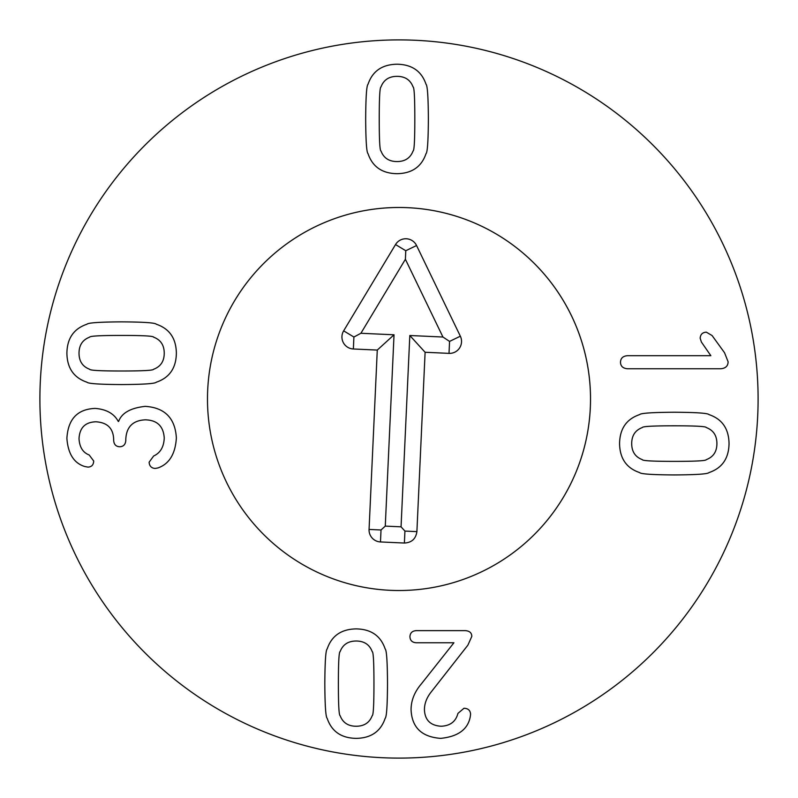 <?xml version="1.0" encoding="UTF-8"?>
<svg xmlns="http://www.w3.org/2000/svg" width="798" height="798" viewBox="0 0 798 798"><rect width="100%" height="100%" fill="white"/><g stroke="black" fill="none" stroke-linecap="round" stroke-linejoin="round"><path stroke-width="1.2" d="M642.28 427.558C635.258 430.232 631.727 435.568 631.697 443.588C631.727 451.608 635.258 456.955 642.28 459.628C642.45 460.785 653.143 461.374 674.36 461.374C695.457 461.374 706.12 460.785 706.33 459.628C713.352 456.955 716.883 451.608 716.913 443.588C716.883 435.568 713.352 430.232 706.33 427.558C706.12 426.391 695.457 425.813 674.36 425.803C653.143 425.813 642.45 426.391 642.28 427.558M639.607 472.576C626.49 468.127 619.807 458.461 619.567 443.588C619.807 428.716 626.49 419.06 639.607 414.601C640.744 413.165 652.325 412.376 674.36 412.237C696.275 412.376 707.816 413.165 709.003 414.601C722.12 419.06 728.803 428.716 729.043 443.588C728.803 458.461 722.12 468.127 709.003 472.576C707.816 474.022 696.275 474.81 674.36 474.94C652.325 474.81 640.744 474.022 639.607 472.576M627.477 368.756C622.959 368.377 620.625 366.222 620.495 362.282C620.625 358.232 622.959 356.048 627.477 355.699L710.848 355.699L701.392 342.033L700.155 338.222C700.435 334.422 702.489 332.397 706.33 332.158L712.085 335.549L724.524 352.716L728.115 361.763C728.015 366.083 725.512 368.417 720.614 368.756L627.477 368.756M153.645 369.245C160.677 366.581 164.198 361.235 164.238 353.215C164.198 345.195 160.677 339.848 153.645 337.175C153.485 336.018 142.792 335.429 121.575 335.429C100.468 335.429 89.815 336.018 89.605 337.175C82.583 339.848 79.052 345.195 79.022 353.215C79.052 361.235 82.583 366.581 89.605 369.245C89.815 370.412 100.468 370.99 121.575 371C142.792 370.99 153.485 370.412 153.645 369.245M156.318 324.227C169.445 328.676 176.129 338.342 176.368 353.215C176.129 368.087 169.445 377.743 156.318 382.202C155.181 383.648 143.6 384.437 121.575 384.566C99.66 384.437 88.109 383.648 86.932 382.202C73.815 377.743 67.132 368.087 66.892 353.215C67.132 338.342 73.815 328.676 86.932 324.227C88.109 322.781 99.66 321.993 121.575 321.863C143.6 321.993 155.181 322.781 156.318 324.227M145.216 406.362C164.787 407.628 175.171 418.142 176.368 437.912C175.37 453.952 169.236 463.957 157.964 467.937L155.091 468.446C151.391 468.137 149.396 466.052 149.126 462.182L153.645 456.007C160.328 452.955 163.859 446.96 164.238 438.022C163.48 426.202 157.176 420.137 145.326 419.828C132.917 420.406 126.403 426.88 125.795 439.249L125.795 440.277C125.555 444.426 123.53 446.591 119.73 446.76C115.919 446.591 113.905 444.426 113.665 440.277L113.665 439.359C113.286 428.356 107.361 422.501 95.88 421.783C85.187 422.152 79.571 427.808 79.022 438.74C79.531 447.169 82.922 452.586 89.196 454.98L93.715 461.045C93.516 464.915 91.59 466.94 87.96 467.109L84.668 466.491C73.945 463.139 68.02 453.743 66.892 438.331C68.049 419.04 77.516 409.065 95.261 408.416C106.503 409.344 114.174 413.693 118.284 421.474L118.593 421.474C121.685 413.005 130.563 407.968 145.216 406.362M416.307 630.639L465.443 630.639C469.623 630.989 471.748 632.904 471.808 636.395L467.907 645.133L431.718 691.287C426.89 697.183 424.456 703.287 424.426 709.592C424.835 720.005 430.381 725.552 441.075 726.24C450.192 725.861 455.808 721.582 457.932 713.392L463.997 708.255C468.177 708.425 470.371 710.449 470.581 714.32L470.271 716.684C467.917 729.382 458.052 736.614 440.666 738.369C421.613 736.963 411.748 727.337 411.06 709.482C411.16 700.305 414.621 691.736 421.444 683.786L453.922 642.769L416.307 642.769C412.257 642.53 410.132 640.515 409.933 636.704C410.132 632.904 412.257 630.879 416.307 630.639M372.207 651.617C369.534 644.585 364.187 641.053 356.167 641.023C348.147 641.053 342.801 644.585 340.128 651.617C338.97 651.776 338.392 662.47 338.382 683.687C338.392 704.784 338.97 715.447 340.128 715.656C342.801 722.679 348.147 726.21 356.167 726.24C364.187 726.21 369.534 722.679 372.207 715.656C373.364 715.447 373.943 704.784 373.953 683.687C373.943 662.47 373.364 651.776 372.207 651.617M327.18 648.944C331.629 635.816 341.295 629.133 356.167 628.894C371.04 629.133 380.706 635.816 385.155 648.944C386.601 650.071 387.389 661.662 387.519 683.687C387.389 705.602 386.601 717.143 385.155 718.33C380.706 731.447 371.04 738.13 356.167 738.369C341.295 738.13 331.629 731.447 327.18 718.33C325.734 717.143 324.946 705.602 324.816 683.687C324.946 661.662 325.734 650.071 327.18 648.944M380.995 150.982C383.658 158.004 389.005 161.535 397.025 161.565C405.045 161.535 410.391 158.004 413.065 150.982C414.222 150.812 414.81 140.119 414.81 118.902C414.81 97.805 414.222 87.142 413.065 86.932C410.391 79.91 405.045 76.379 397.025 76.349C389.005 76.379 383.658 79.91 380.995 86.932C379.828 87.142 379.25 97.805 379.24 118.902C379.25 140.119 379.828 150.812 380.995 150.982M426.012 153.655C421.563 166.772 411.898 173.455 397.025 173.695C382.152 173.455 372.496 166.772 368.038 153.655C366.591 152.518 365.803 140.937 365.674 118.902C365.803 96.987 366.591 85.446 368.038 84.259C372.496 71.142 382.152 64.458 397.025 64.219C411.898 64.458 421.563 71.142 426.012 84.259C427.459 85.446 428.247 96.987 428.376 118.902C428.247 140.937 427.459 152.518 426.012 153.655M758.1 399A359.1 359.1 0 0 1 219.45 709.991A359.1 359.1 0 0 1 219.45 88.009A359.1 359.1 0 0 1 758.1 399M207.48 399A191.52 191.52 0 0 1 494.76 233.136A191.52 191.52 0 0 1 494.76 564.864A191.52 191.52 0 0 1 207.48 399M404.387 543.039L380.476 541.942A11.97 11.97 0 0 1 369.065 529.433L377.274 350.073L353.364 348.985A11.97 11.97 0 0 1 343.649 330.851L395.529 244.557A11.97 11.97 0 0 1 416.566 245.525L460.346 336.197A11.97 11.97 0 0 1 449.015 353.364L425.105 352.267L416.895 531.628C415.848 538.85 411.678 542.65 404.387 543.039L404.935 531.079L401.055 526.83L409.813 335.509L442.94 337.025L405.394 259.27L360.905 333.275L394.032 334.791L385.274 526.111L401.055 526.83M425.105 352.267L409.813 335.509M460.346 336.197L449.563 341.404L442.94 337.025M416.566 245.525L405.783 250.732L405.394 259.27M343.649 330.851L353.903 337.025L360.905 333.275M377.274 350.073L394.032 334.791M369.065 529.433L381.025 529.982L385.274 526.111M207.679 390.242A191.52 191.52 0 0 1 502.241 237.694A191.52 191.52 0 0 1 487.079 569.064A191.52 191.52 0 0 1 207.679 390.242M416.895 531.628L404.935 531.079M449.015 353.364L449.563 341.404M395.529 244.557L405.783 250.732M353.364 348.985L353.903 337.025M380.476 541.942L381.025 529.982"/></g></svg>
